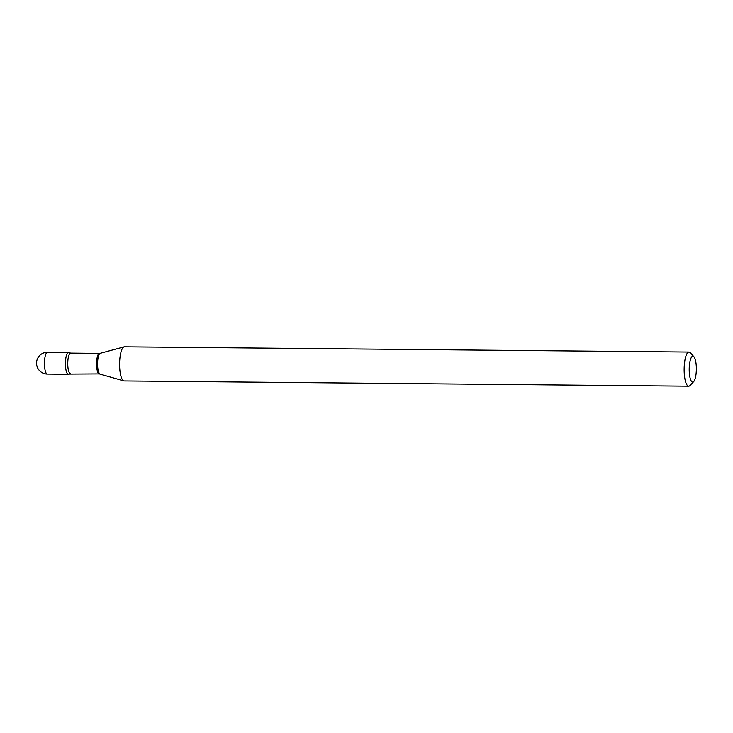 <?xml version="1.0" encoding="UTF-8"?>
<svg xmlns="http://www.w3.org/2000/svg" width="733" height="733" viewBox="0 0 733 733"><rect width="100%" height="100%" fill="white"/><g stroke="black" fill="none" stroke-linecap="round" stroke-linejoin="round"><path stroke-width="1.1" d="M70.478 373.647A10.262 2.831 90.5 0 1 70.002 373.5A10.262 2.831 90.5 0 1 67.757 362.505A10.262 2.831 90.5 0 1 70.661 353.123L69.094 352.646A10.913 3.005 90.5 0 1 69.113 352.665A10.913 3.005 90.5 0 0 68.535 352.454A10.913 3.005 90.5 0 0 65.484 361.516A10.913 3.005 90.5 0 0 68.334 374.288A10.913 3.005 90.5 0 0 68.893 374.096L99.303 373.912L123.776 380.885A17.061 4.7 90.5 0 0 124.134 380.94L688.681 386.172A17.061 4.7 90.5 0 0 690.037 385.466L693.684 381.581A12.965 3.573 90.5 0 0 696.35 369.185A12.965 3.573 90.5 0 0 693.913 356.742A12.965 3.573 90.5 0 0 693.491 356.375A12.965 3.573 90.5 0 0 689.277 366.958A12.965 3.573 90.5 0 0 692.062 381.93A12.965 3.573 90.5 0 0 693.684 381.581M69.094 352.646A10.913 3.005 90.5 0 0 69.039 352.61A10.913 3.005 90.5 0 0 65.484 361.516A10.913 3.005 90.5 0 0 67.83 374.123A10.913 3.005 90.5 0 0 68.893 374.096M693.913 356.742L690.339 352.784A17.061 4.7 90.5 0 0 689.78 352.307A17.061 4.7 90.5 0 0 689.002 352.06A17.061 4.7 90.5 0 0 684.173 367.645A17.061 4.7 90.5 0 0 687.902 385.924A17.061 4.7 90.5 0 0 688.681 386.172M689.002 352.06L124.445 346.828A17.061 4.7 90.5 0 0 124.088 346.874A17.061 4.7 90.5 0 0 119.598 363.073A17.061 4.7 90.5 0 0 123.355 380.693A17.061 4.7 90.5 0 0 123.776 380.885M47.343 374.087A10.913 10.913 0 0 1 36.971 360.114A10.913 10.913 0 0 1 47.553 352.261A10.913 3.005 90.5 0 0 44.502 361.323A10.913 3.005 90.5 0 0 46.848 373.931A10.913 3.005 90.5 0 0 47.343 374.087L68.334 374.288M70.661 353.123L99.486 353.398A10.262 2.831 90.5 0 0 96.582 362.771A10.262 2.831 90.5 0 0 98.827 373.766A10.262 2.831 90.5 0 0 99.303 373.912M99.486 353.398L100.293 353.288A10.399 2.868 90.5 0 0 97.553 363.165A10.399 2.868 90.5 0 0 99.844 373.912A10.399 2.868 90.5 0 0 100.1 374.032M47.553 352.261L68.535 352.454M100.293 353.288L124.088 346.874"/></g></svg>
